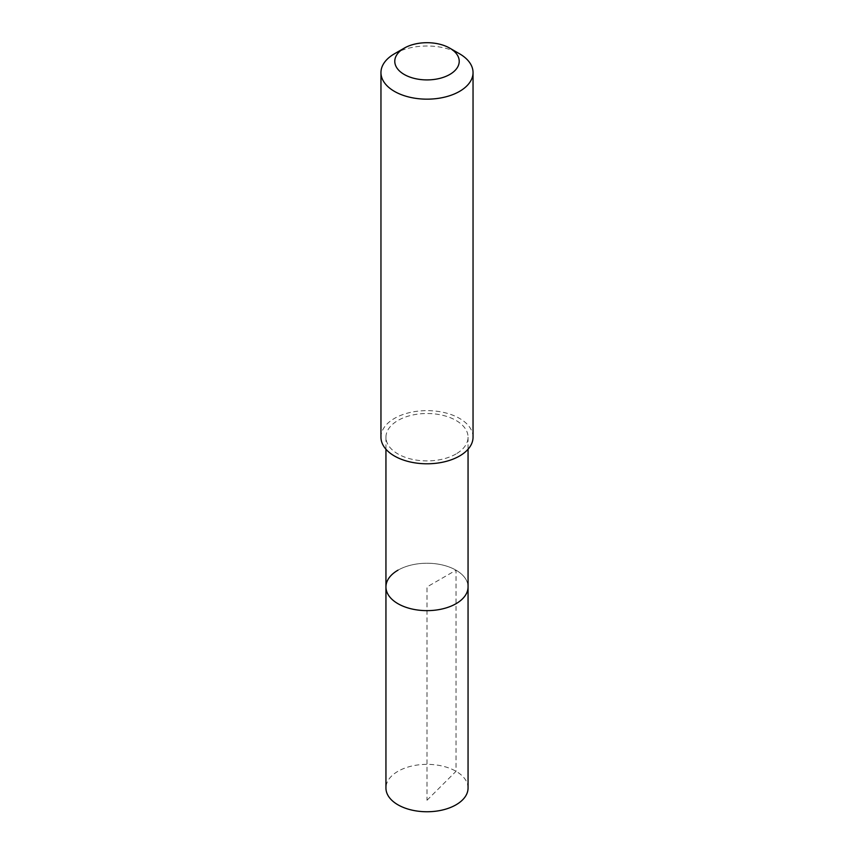 <?xml version="1.0" encoding="UTF-8"?>
<svg xmlns="http://www.w3.org/2000/svg" width="854" height="854" viewBox="0 0 854 854"><rect width="100%" height="100%" fill="white"/><g stroke="black" fill="none" stroke-linecap="round" stroke-linejoin="round"><path stroke-width="0.64" stroke-dasharray="4.27 3.2" d="M468.056 788.05A41.056 23.698 0 0 0 442.714 766.155A41.056 23.698 0 0 0 397.975 771.301A41.056 23.698 0 0 0 385.944 788.05M397.975 570.184A41.056 23.698 180 0 1 442.714 565.049A41.056 23.698 180 0 1 468.056 586.944A41.056 23.698 0 0 0 442.714 565.049A41.056 23.698 0 0 0 397.975 570.184A41.056 23.698 0 0 0 385.944 586.944M456.025 453.965A41.056 23.698 180 0 1 411.286 459.11A41.056 23.698 180 0 1 385.944 437.205A41.056 23.698 180 0 1 397.975 420.456A41.056 23.698 180 0 1 442.714 415.311A41.056 23.698 180 0 1 468.056 437.205A41.056 23.698 180 0 1 456.025 453.965M473.041 437.205A46.041 26.581 0 0 0 444.614 412.653A46.041 26.581 0 0 0 394.441 418.417A46.041 26.581 0 0 0 380.959 437.205M394.441 53.791A46.041 26.581 180 0 1 459.559 53.791M427 800.251L456.025 771.301L456.025 570.184L427 586.944L427 800.251M385.944 437.205L385.944 449.247M468.056 437.205L468.056 449.247"/><path stroke-width="1.28" d="M385.944 449.247L385.944 788.05A41.056 23.698 0 0 0 411.286 809.955A41.056 23.698 0 0 0 456.025 804.81A41.056 23.698 0 0 0 468.056 788.05L468.056 586.944A41.056 23.698 180 0 1 456.025 603.703A41.056 23.698 180 0 1 411.286 608.838A41.056 23.698 180 0 1 385.944 586.944A41.056 23.698 180 0 1 397.975 570.184M385.944 586.944A41.056 23.698 0 0 0 411.286 608.838A41.056 23.698 0 0 0 456.025 603.703A41.056 23.698 0 0 0 468.056 586.944L468.056 449.247M380.959 72.579L380.959 437.205A46.041 26.581 0 0 0 409.386 461.768A46.041 26.581 0 0 0 459.559 456.004A46.041 26.581 0 0 0 473.041 437.205L473.041 72.579A46.041 26.581 180 0 1 459.559 91.378A46.041 26.581 180 0 1 409.386 97.142A46.041 26.581 180 0 1 380.959 72.579A46.041 26.581 180 0 1 394.441 53.791L404.209 48.155A32.228 18.607 180 0 1 449.791 48.155A32.228 18.607 180 0 1 449.791 74.458A32.228 18.607 180 0 1 404.209 74.458A32.228 18.607 180 0 1 404.209 48.155L394.441 53.791M449.791 48.155L459.559 53.791A46.041 26.581 180 0 1 473.041 72.579"/></g></svg>
